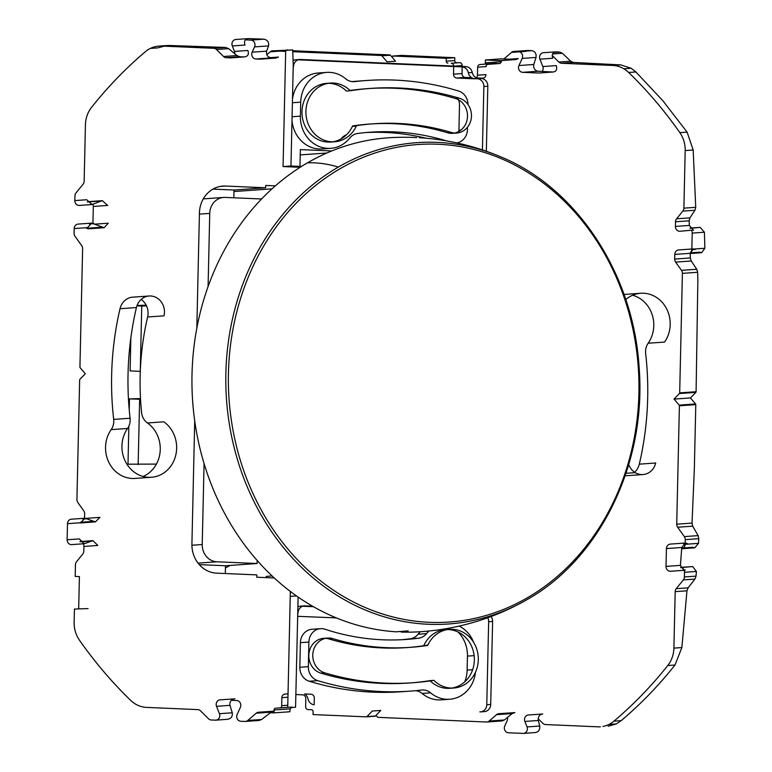 <?xml version="1.0" encoding="UTF-8"?>
<svg xmlns="http://www.w3.org/2000/svg" width="772" height="772" viewBox="0 0 772 772"><rect width="100%" height="100%" fill="white"/><g stroke="black" fill="none" stroke-linecap="round" stroke-linejoin="round"><path stroke-width="1.16" d="M416.783 137.619L413.377 137.435A247.484 247.484 0 0 0 391.867 137.58A247.484 212.242 87.1 0 0 307.43 162.863A247.484 212.242 87.1 0 0 196.956 434.482A247.484 212.242 87.1 0 0 396.219 631.805L408.176 630.888L401.112 632.046A247.484 212.242 87.1 0 0 416.677 631.93A247.484 247.484 0 0 0 523.078 601.861A241.202 206.848 87.1 0 0 527.131 599.574C600.404 558.465 646.579 462.91 639.168 368.099C633.812 274.668 577.089 187.992 500.738 156.841A241.202 206.848 87.1 0 0 338.368 167.07A241.202 206.848 87.1 0 0 247.561 487.586A241.202 206.848 87.1 0 0 523.078 601.861L527.141 599.574M308.018 698.901A7.469 6.765 86 0 0 304.612 693.951L311.019 694.221A3.735 3.377 86 0 1 314.31 698.091L314.165 704.768A7.469 6.765 86 0 1 308.018 698.901M484.478 711.61A7.479 6.765 86 0 1 483.783 711.62L479.837 711.9A7.479 6.765 86 0 0 480.522 711.89L484.478 711.61A7.479 6.765 86 0 0 490.722 704.45L492.604 621.431A7.479 6.765 86 0 0 491.088 616.51M481.217 711.803A7.479 6.765 86 0 0 486.765 704.73L490.722 704.45M487.73 617.745A7.479 6.765 86 0 1 488.657 621.711L486.765 704.73M302.663 606.242L313.413 606.705M303.599 605.991L304.979 605.885A7.479 6.765 86 0 0 304.284 605.895L300.337 606.174A7.479 6.765 86 0 0 297.895 606.869M287.724 707.355L290.243 596.37L296.458 595.926M375.414 716.001L380.799 710.443L372.297 711.041L366.922 716.599L375.414 716.001A0.955 0.859 86 0 1 374.806 716.252L366.314 716.85A0.955 0.859 86 0 0 366.922 716.599M295.908 694.539L302.518 694.819A3.735 3.377 86 0 1 305.818 698.699L305.635 706.698A2.798 2.538 86 0 0 308.105 709.603L311.454 709.748A1.872 1.689 86 0 1 313.104 711.678L313.046 714.563L366.314 716.85M376.003 715.393L377.421 717.053A0.955 0.859 86 0 0 378.01 717.352L486.399 722.023A4.69 4.246 86 0 0 486.823 722.013L502.08 720.932L504.396 719.967L512.164 713.569L514.885 712.595L498.828 713.704A4.709 4.265 86 0 0 496.512 714.679L512.164 713.569M295.56 707.2L290.803 707.538L295.56 707.2L298.117 597.084M280.632 707.856A2.798 2.538 86 0 0 281.693 705.666L281.877 697.666L287.956 697.232M83.241 543.787A4.671 4.227 86 0 1 83.907 546.441L83.801 551.102A4.709 4.265 86 0 1 82.749 554.055L76.505 561.765A4.69 4.246 86 0 0 75.453 564.708L75.183 576.404L79.41 576.587L78.686 608.751M74.44 609.06L88.066 608.577L74.44 609.06L74.141 622.309A27.86 25.225 86 0 0 79.477 640.22A420.547 380.837 86 0 0 130.671 700.378A27.879 25.244 86 0 0 135.505 704.074A27.86 25.225 86 0 0 146.555 707.393L197.777 709.603A4.719 4.275 86 0 1 200.469 710.809L208.517 718.771A4.709 4.265 86 0 0 211.219 719.986L215.446 720.16A4.671 4.227 86 0 0 215.88 720.16L227.325 719.321C231.069 718.771 232.71 716.59 232.266 712.788L229.959 705.357C229.525 701.545 231.166 699.364 234.9 698.824L220.078 699.847A4.671 4.227 86 0 0 216.527 706.312L229.959 705.357M216.314 720.102A4.671 4.227 86 0 0 219.431 713.695L216.527 706.312M231.31 700.301L236.686 700.532A4.671 4.227 86 0 1 240.372 707.335L237.139 714.457A4.671 4.227 86 0 0 240.825 721.26L245.052 721.434A4.709 4.265 86 0 0 245.477 721.434L259.045 720.469L261.592 719.485L271.252 712.141L274.263 711.147L258.514 712.238A4.719 4.275 86 0 0 256.188 713.212L271.252 712.141M245.901 721.376A4.709 4.265 86 0 0 247.793 720.459L256.188 713.212M270.49 712.73L273.944 712.874L274.002 709.999L290.166 708.85L289.886 711.745L273.944 712.874M275.749 708.213A1.872 1.689 86 0 0 274.002 709.999M285.331 694.086A3.735 3.377 86 0 0 281.877 697.666M487.248 721.955A4.69 4.246 86 0 0 489.13 721.048L496.512 714.679M523.049 733.4L535.662 732.532L523.484 733.39A4.671 4.227 86 0 1 523.049 733.4L508.449 732.773A4.671 4.227 86 0 1 504.763 725.969L507.165 720.681A4.671 4.227 86 0 0 507.474 717.439M523.918 733.342A4.671 4.227 86 0 0 527.025 726.934L524.873 721.444L538.296 720.498L539.724 726.027C540.043 729.897 538.557 732.059 535.247 732.541M541.934 714.052L528.424 714.978A4.671 4.227 86 0 0 524.873 721.444M538.161 718.713L542.851 723.364A4.69 4.246 86 0 0 545.534 724.561L597.769 726.809A27.86 25.225 86 0 0 600.375 726.78L597.769 726.809M602.951 726.442A27.86 25.225 86 0 0 608.944 724.445A27.879 25.244 86 0 0 613.933 721.173A420.547 380.837 86 0 0 667.761 665.532A27.86 25.225 86 0 0 673.898 648.113L675.182 591.632L686.964 590.802L681.869 647.554L675.008 665.02C658.738 685.526 640.799 704.074 621.19 720.662L616.288 723.933L608.153 726.22M684.146 570.286L670.578 571.251A4.671 4.227 86 0 1 666.014 566.407L666.419 548.574L681.772 547.483L680.402 565.393L684.146 570.296A4.671 4.227 86 0 1 684.513 572.284L684.407 576.945A4.709 4.265 86 0 1 683.345 579.897L676.243 588.669A4.719 4.275 86 0 0 675.182 591.632M684.05 570.035A4.671 4.227 86 0 0 681.348 567.603M681.772 547.483L685.439 543.025L670.318 544.096A4.671 4.227 86 0 0 666.419 548.574M683.365 547.966A4.671 4.227 86 0 0 685.15 544.299L685.16 543.71M685.169 543.044L685.256 539.638A4.709 4.265 86 0 0 684.33 536.598L677.633 527.228L692.706 526.166L698.129 535.623L698.795 538.682L698.467 543.353L694.81 547.811L692.889 547.29L681.724 548.081M681.483 270.335L696.749 269.254L691.258 261.004L690.313 257.964L690.187 253.322L693.391 248.893L678.684 249.935A4.671 4.227 86 0 0 674.786 254.413L674.68 259.074A4.709 4.265 86 0 0 675.606 262.113L681.483 270.335A4.69 4.246 86 0 1 682.4 273.365L679.688 392.88A0.955 0.859 86 0 1 679.428 393.537L674.043 399.095L679.167 405.117A0.955 0.859 86 0 1 679.399 405.782L676.716 524.188A4.719 4.275 86 0 0 677.633 527.228M690.207 252.743A4.671 4.227 86 0 0 691.808 249.665M691.847 248.999L692.204 233.096A4.671 4.227 86 0 0 691.538 230.452M552.192 55.449L558.86 62.049A4.719 4.275 86 0 0 561.562 63.265L612.785 65.466A27.86 25.225 86 0 1 623.824 68.785A27.879 25.244 86 0 1 628.659 72.481A420.547 380.837 86 0 1 679.852 132.649A27.86 25.225 86 0 1 685.189 150.559L683.886 208.16A4.69 4.246 86 0 1 682.824 211.103L676.59 218.804A4.709 4.265 86 0 0 675.529 221.757L675.423 226.428A4.671 4.227 86 0 0 679.987 231.262L692.349 230.133M554.952 51.917L543.449 52.708A4.671 4.227 86 0 0 539.908 59.174L542.803 66.556L556.236 65.601C557.374 69.374 556.361 71.506 553.206 72.008L539.261 73.022A4.671 4.227 86 0 1 538.817 73.022L522.644 72.327L537.997 71.236L553.206 72.008L538.817 73.022M542.137 71.449A4.671 4.227 86 0 0 542.803 66.556M519.643 51.83A4.671 4.227 86 0 1 522.19 58.411L518.958 65.523A4.671 4.227 86 0 0 522.644 72.327M527.044 50.527L513.853 51.434A4.709 4.265 86 0 0 511.537 52.399L503.923 58.981M484.787 64.172A1.872 1.689 86 0 0 485.327 62.87L485.395 59.984L500.391 60.631A4.719 4.275 86 0 0 500.816 60.621L516.121 59.541L518.205 58.585L509.144 59.232M480.242 64.51A2.798 2.538 86 0 0 477.646 67.193L477.463 75.202L485.955 74.594A3.735 3.377 86 0 1 482.49 78.175L476.662 77.924M453.685 66.527L453.511 74.17A3.735 3.377 86 0 0 456.812 78.04L473.998 78.783A3.735 3.377 86 0 0 474.346 78.773L475.716 78.676M476.392 77.808A3.735 3.377 86 0 0 477.463 75.202M453.695 66.074A2.798 2.538 86 0 0 451.224 63.256L459.716 62.657A2.798 2.538 86 0 1 462.196 65.562L462.177 66.44M394.839 56.086L446.293 58.305L446.226 61.181A1.872 1.689 86 0 0 447.885 63.121M446.226 61.181L454.718 60.583L454.785 57.707L401.517 55.41L393.025 56.009A0.955 0.859 86 0 0 392.408 56.259L391.829 56.867M381.918 55.806L390.41 55.208L395.525 61.22L387.033 61.828L381.918 55.806A0.955 0.859 86 0 0 381.32 55.507L292.839 51.705M285.679 51.396L279.773 51.135M301.476 166.453L290.967 165.999L293.254 65.002L292.675 49.929L272.506 50.846A4.69 4.246 86 0 0 270.2 51.811L266.813 54.744M245.428 39.854L250.89 40.096A4.671 4.227 86 0 1 254.567 46.889L252.164 52.178A4.671 4.227 86 0 0 255.85 58.981L260.077 59.164A4.709 4.265 86 0 0 260.511 59.154L276.164 58.045M250.89 40.096L263.918 39.169L248.487 38.6L235.856 39.468A4.671 4.227 86 0 0 232.304 45.934L234.456 51.415L247.88 50.469C249.115 54.301 247.937 56.443 244.367 56.906L230.905 57.881A4.671 4.227 86 0 1 230.471 57.89L226.244 57.707L239.87 56.742L236.879 55.555L228.628 48.646L225.646 47.459L169.531 45.49L166.742 45.538L157.72 47.893L150.386 48.414A27.879 25.244 86 0 0 145.397 51.685A420.547 380.837 86 0 0 91.569 107.327A27.86 25.225 86 0 0 85.431 124.746L84.148 181.227A4.719 4.275 86 0 1 83.086 184.19L75.984 192.961A4.709 4.265 86 0 0 74.932 195.914L74.826 200.585A4.671 4.227 86 0 0 79.381 205.42L92.08 204.522L102.329 200.652L107.704 205.439L93.316 206.452A4.671 4.227 86 0 0 92.929 204.387M234.785 53.799A4.671 4.227 86 0 0 234.456 51.415M162.882 46.108L213.796 48.298A4.69 4.246 86 0 1 216.478 49.504L223.552 56.501A4.709 4.265 86 0 0 226.244 57.707M166.742 45.538L158.964 46.088A27.86 25.225 86 0 0 150.386 48.414M87.352 201.984L100.833 201.019M102.329 200.652L88.761 201.617A4.671 4.227 86 0 0 87.4 201.965M93.316 206.452L92.939 223.214M85.875 227.74L86.802 228.261A4.671 4.227 86 0 0 89.012 228.773L104.133 227.701L91.646 223.127L87.506 227.624L74.189 228.56L74.083 233.231A4.709 4.265 86 0 0 75 236.271L81.697 245.631A4.719 4.275 86 0 1 82.623 248.68L79.931 367.076A0.955 0.859 86 0 0 80.172 367.752L85.287 373.764L79.912 379.322A0.955 0.859 86 0 0 79.641 379.978L76.93 499.494A4.69 4.246 86 0 0 77.847 502.524L83.723 510.755A4.709 4.265 86 0 1 84.65 513.795L84.544 518.263M91.646 223.127L78.088 224.092A4.671 4.227 86 0 0 74.189 228.56M79.439 522.827A4.671 4.227 86 0 0 80.645 522.933L95.352 521.891L85.113 518.224L80.52 522.75L67.492 523.667L67.125 539.773A4.671 4.227 86 0 0 71.68 544.607L84.196 543.72L92.958 540.641L97.803 545.457L83.907 546.441M85.113 518.224L71.391 519.189A4.671 4.227 86 0 0 67.492 523.667M275.363 185.869L265.684 185.454L265.626 187.779L225.453 186.052A28.014 25.37 86 0 0 222.838 186.091A28.014 25.37 86 0 0 199.437 212.947L196.821 328.293M331.757 150.945L300.366 149.594L299.99 166.385M297.683 616.326L336.312 617.889M289.78 615.988L290.34 591.448M194.718 420.865L191.919 544.086A28.014 25.37 86 0 0 216.662 573.162L256.844 574.889L256.796 577.224L274.234 577.967M147.616 317.002A264.449 239.474 86 0 0 141.594 412.615A14.002 12.68 86 0 0 147.452 422.979L163.847 421.821A30.204 27.348 -94 0 1 175.862 454.776A30.204 27.348 -94 0 1 151.428 477.279L135.023 478.437A30.204 27.348 86 0 1 108.852 462.351A30.204 27.348 86 0 1 111.168 429.628A14.002 12.68 86 0 0 113.677 419.408L130.082 418.241A295.898 267.961 -94 0 1 136.422 307.555A15.729 14.243 -94 0 1 149.112 295.994A15.729 14.243 -94 0 1 164.011 315.835L147.616 317.002A15.729 14.243 86 0 0 141.122 299.449M149.112 295.994L132.716 297.152A15.729 14.243 86 0 0 120.027 308.713A295.898 267.961 86 0 0 113.677 419.408M143.129 476.459A30.204 27.348 86 0 0 160.151 451.408A30.204 27.348 86 0 0 147.452 422.979M634.613 472.252A15.729 14.243 86 0 0 639.303 464.155A295.898 267.961 86 0 0 645.653 353.46A14.002 12.68 86 0 1 648.171 343.231A30.204 27.348 86 0 0 632.606 295.242M640.702 293.263L624.307 294.431A30.204 27.348 86 0 0 624.027 294.45L640.075 293.321A30.204 27.348 -94 0 1 640.702 293.263A30.204 27.348 -94 0 1 666.883 309.35A30.204 27.348 -94 0 1 664.567 342.073L648.171 343.231M625.185 475.726A15.729 14.243 86 0 0 626.623 475.706L643.018 474.548A15.729 14.243 -94 0 1 635.221 472.638A15.729 14.243 -94 0 1 628.726 464.619M458.037 632.007A31.054 28.12 86 0 1 467.446 656.103L467.128 670.096L472.657 669.71M415.809 690.66A13.954 12.632 86 0 1 422.139 693.468A31.054 28.12 86 0 0 441.198 699.857L449.69 699.258A31.054 28.12 86 0 0 475.446 672.316M464.734 681.85A31.054 28.12 86 0 0 467.128 670.096M401.855 639.708A254.258 230.249 86 0 0 410.202 638.782L418.694 638.174A254.258 230.249 86 0 1 406.101 639.457A254.258 230.249 86 0 1 325.002 629.238A13.925 12.613 86 0 0 320.525 628.669L312.033 629.267A13.925 12.613 86 0 0 300.395 642.651L299.835 667.259A13.944 12.622 86 0 0 309.273 681.251A306.088 277.187 86 0 0 401.266 691.76L409.758 691.162A306.088 277.187 86 0 0 421.531 690.043A13.954 12.632 86 0 1 422.072 689.994A13.954 12.632 86 0 1 430.631 692.87A31.054 28.12 86 0 0 449.69 699.258M410.202 638.782A13.954 12.632 86 0 0 418.077 634.217L426.569 633.619A13.954 12.632 86 0 1 418.694 638.174M420.315 631.718A31.054 28.12 86 0 0 418.077 634.217M467.996 104.538A13.944 12.622 86 0 0 458.558 91.009A306.088 277.187 86 0 0 366.565 80.5L358.063 81.108A306.088 277.187 86 0 0 352.022 81.61M458.857 131.462A13.925 12.613 86 0 0 458.935 130.207L459.494 105.6A13.944 12.622 86 0 0 458.5 99.8M425.999 138.217A254.258 230.249 86 0 0 365.976 132.552M346.541 134.733A13.954 12.632 86 0 0 341.263 138.642L341.533 138.622M291.999 120.422A31.054 28.12 86 0 0 322.204 148.948L330.696 148.34A31.054 28.12 86 0 0 349.755 138.043A13.954 12.632 86 0 1 357.629 133.479A254.258 230.249 86 0 1 370.222 132.205A254.258 230.249 86 0 1 446.496 140.89M366.565 80.5A306.088 277.187 86 0 0 354.792 81.62A13.954 12.632 86 0 1 354.252 81.668A13.954 12.632 86 0 1 345.692 78.792A31.054 28.12 86 0 0 326.633 72.404L318.141 73.002A31.054 28.12 86 0 0 292.482 99.115M679.688 392.88L696.093 391.722L697.84 280.767L697.676 272.284L696.749 269.254M696.093 391.722A0.955 0.859 -94 0 1 695.823 392.379L690.448 397.937L695.562 403.949A0.955 0.859 -94 0 1 695.794 404.625L694.356 468.334L692.03 523.098L692.706 526.166M130.082 418.241A14.002 12.68 -94 0 1 127.563 428.47A30.204 27.348 -94 0 0 125.247 461.193A30.204 27.348 -94 0 0 151.428 477.279M639.303 464.155L655.708 462.988A15.729 14.243 -94 0 1 643.018 474.548M625.764 299.536A30.204 27.348 -94 0 1 640.075 293.321M291.671 707.084L275.565 708.213M292.038 707.056L290.166 708.85M299.835 667.259L308.337 666.661A13.944 12.622 86 0 0 317.765 680.643A306.088 277.187 86 0 0 409.758 691.162M308.337 666.661L308.897 642.053A13.925 12.613 86 0 1 320.525 628.669M473.651 642.401A31.054 28.12 86 0 0 459.166 626.073M428.923 631.004A31.054 28.12 86 0 0 426.569 633.619M467.485 127.197L467.436 129.609A13.925 12.613 86 0 1 456.734 142.888M292.086 116.746L300.385 116.157A31.054 28.12 86 0 0 330.696 148.34M300.385 116.157L300.704 102.165A31.054 28.12 86 0 1 326.633 72.404M86.474 518.321L99.945 517.365L95.352 521.891M67.125 539.773L79.333 538.904L84.196 543.72M261.592 198.983L225.192 197.42A16.637 15.064 86 0 0 223.639 197.439A16.637 15.064 86 0 0 209.743 213.39L208.083 286.615M257.173 560.501L257.105 563.521L225.492 565.76L225.308 573.528M204.069 463.557L202.225 544.53A16.637 15.064 86 0 0 216.922 561.794L257.105 563.521M156.417 464.088L127.998 464.184L128.856 426.202M146.526 305.905L141.749 306.05L140.272 371.342L130.111 370.907L130.864 337.798M140.533 399.298L129.474 398.892L129.233 409.855M129.474 398.892L140.485 398.564M139.635 399.327L138.149 464.619M141.749 306.05L136.924 305.837M137.069 305.451L146.169 305.181M272.091 575.97L266.234 576.385L266.205 577.63M454.65 133.045A17.746 16.067 86 0 0 467.504 116.321A17.746 16.067 86 0 0 455.441 98.507A297.915 269.785 86 0 0 369.113 88.519M456.638 133.045L452.682 133.324A17.746 16.067 86 0 1 447.422 132.736L451.379 132.456A17.746 16.067 86 0 0 456.638 133.045A17.746 16.067 86 0 0 471.402 117.132A17.746 16.067 86 0 0 459.388 98.227A297.915 269.785 86 0 0 371.091 88.375L367.144 88.655A297.915 269.785 86 0 0 350.025 90.478M328.525 83.299A29.413 26.644 86 0 1 346.348 91.028L350.295 90.749A29.413 26.644 86 0 0 330.493 83.077A29.413 26.644 86 0 0 305.992 114.304A29.413 26.644 86 0 0 334.643 141.768A29.413 26.644 86 0 0 356.336 126.097L352.379 126.376L356.548 125.662A262.432 237.651 86 0 1 373.6 123.781A262.432 237.651 86 0 1 451.379 132.456M371.091 88.375A297.915 269.785 86 0 0 350.295 90.749M447.422 132.736A262.432 237.651 86 0 0 371.622 123.925M373.6 123.781L369.643 124.051A262.432 237.651 86 0 0 352.601 125.942M330.493 83.077L326.537 83.357A29.413 26.644 86 0 0 302.045 114.584A29.413 26.644 86 0 0 330.696 142.048L334.643 141.768M332.664 141.826A29.413 26.644 86 0 0 352.379 126.376M482.423 149.932L483.861 86.503A7.479 6.765 86 0 0 477.27 78.744L474.732 78.638A7.469 6.765 86 0 1 471.711 77.711A7.469 6.765 86 0 1 468.305 72.761L472.252 72.481A7.469 6.765 86 0 0 478.679 78.358L481.217 78.464A7.479 6.765 86 0 1 487.817 86.223L486.341 151.264M299.063 59.579L300.443 59.483A7.479 6.765 86 0 0 299.748 59.492A7.479 6.765 86 0 0 293.505 66.653L293.215 66.672M300.443 59.483L465.825 66.595A7.469 6.765 86 0 1 472.252 72.481M468.305 72.761A7.469 6.765 86 0 0 462.167 66.894A7.469 6.765 86 0 0 461.878 66.874L465.825 66.595M298.127 59.83L461.878 66.874M299.748 59.492L295.801 59.772A7.479 6.765 86 0 0 293.283 60.505M229.863 565.451A25.679 23.256 -94 0 1 225.443 567.777M199.292 564.631L225.492 565.76M265.626 187.779L234.012 190.018L233.839 197.796M234.012 190.018L212.927 189.111M270.036 57.678L278.48 57.08L275.71 58.054L271.252 57.89C267.594 57.109 266.05 54.87 266.62 51.155L268.55 45.905C269.138 42.209 267.594 39.97 263.918 39.169M247.58 38.668L248.487 38.6C244.917 39.092 243.759 41.234 245.004 45.037L232.304 45.934M230.471 57.89L244.367 56.906L239.87 56.742M74.826 200.585L86.705 199.736L92.08 204.522M95.226 224.131L108.263 223.204L104.133 227.692M270.2 51.811L285.466 50.74L287.338 49.823M453.511 74.17L462.013 73.572L462.167 66.894M462.013 73.572A3.735 3.377 86 0 0 465.304 77.441L471.711 77.711M487.209 64.394L499.88 63.497L488.608 63.902A2.798 2.538 86 0 0 486.138 66.595L477.646 67.193M300.144 167.292L283.063 166.559L285.698 50.547M390.41 55.208A0.955 0.859 86 0 0 389.812 54.908L292.752 50.73M401.517 55.41A0.955 0.859 86 0 0 400.909 55.661L392.408 56.259M454.718 60.583A1.872 1.689 86 0 0 456.377 62.513M679.852 132.649L687.109 132.137L662.82 100.688L635.906 71.97L631.158 68.264L620.756 64.906L573.345 62.426L570.711 61.21L562.383 53.268L559.739 52.062L555.772 51.859C552.598 52.371 551.584 54.513 552.742 58.257L539.908 59.174M537.997 71.236C534.745 70.522 533.346 68.264 533.79 64.481L536.048 57.427C536.521 53.683 535.112 51.425 531.831 50.663L527.816 50.469L525.336 51.425L511.537 52.399M485.395 59.984L501.337 58.855L515.715 59.55L500.391 60.631M693.391 248.893L695.36 249.414L691.587 249.684M694.462 249.009L704.875 248.275L701.671 252.705L699.712 252.174L690.197 252.849M704.875 248.275L704.411 232.227L700.165 227.373L690.197 228.329M675.423 226.428L689.319 225.443L693.584 230.297M689.319 225.443L689.155 220.802L689.917 217.858L694.974 210.245L695.736 207.321L693.169 149.99L687.109 132.137M542.755 713.994C539.483 714.428 537.997 716.599 538.296 720.498M676.243 588.669L688.093 587.83L686.964 590.802M688.093 587.83L694.916 579.087L696.026 576.124L696.392 571.444L692.648 566.542L680.672 567.652M684.146 570.296L685.372 569.948L682.921 570.122M685.439 543.025L687.36 543.556L683.538 543.826M411.158 682.863A297.915 269.785 86 0 0 429.975 680.634L433.932 680.354A29.413 26.644 86 0 0 453.733 688.026A29.413 26.644 86 0 0 478.235 656.798A29.413 26.644 86 0 0 449.584 629.334A29.413 26.644 86 0 0 427.891 645.006L423.722 645.72L427.891 645.006M430.255 680.904A29.413 26.644 86 0 0 449.786 688.306L453.733 688.026M451.755 688.084A29.413 26.644 86 0 0 474.278 657.078A29.413 26.644 86 0 0 447.615 629.556M449.584 629.334L445.637 629.614A29.413 26.644 86 0 0 423.944 645.286M410.636 647.322L406.68 647.602A262.432 237.651 86 0 1 328.901 638.927L332.848 638.647A262.432 237.651 86 0 0 410.636 647.322A262.432 237.651 86 0 0 427.678 645.44M408.658 647.457A262.432 237.651 86 0 0 423.722 645.72M328.901 638.927A17.746 16.067 86 0 0 325.63 638.338M332.848 638.647A17.746 16.067 86 0 0 327.598 638.058L323.642 638.338A17.746 16.067 86 0 0 308.877 654.251A17.746 16.067 86 0 0 320.882 673.155A297.915 269.785 86 0 0 409.189 683.008L413.136 682.728A297.915 269.785 86 0 0 433.932 680.354M327.598 638.058A17.746 16.067 86 0 0 312.834 653.971A17.746 16.067 86 0 0 324.838 672.875A297.915 269.785 86 0 0 413.136 682.728M485.327 62.87L501.491 61.721L500.053 63.497L487.2 64.404M290.967 165.999L283.063 166.559M285.872 50.412L292.675 49.929M276.154 58.045L260.077 59.164M326.845 153.02L300.25 154.902M272.005 188.85L233.984 191.543M446.293 58.305L454.785 57.707M674.043 399.095L690.448 397.937M304.979 605.885L312.573 606.213M304.284 605.895A7.479 6.765 86 0 0 298.04 613.055L297.751 613.084M340.037 168.74A239.291 205.207 87.1 0 0 250.958 489.072A239.291 205.207 87.1 0 0 527.295 597.817A239.291 205.207 87.1 0 0 616.374 277.476A239.291 205.207 87.1 0 0 340.037 168.74M307.43 162.863A247.484 116.485 59.9 0 1 338.368 167.07M486.399 722.023L501.675 720.942M281.693 705.666L287.773 705.241M489.13 721.048L504.396 719.967M111.168 429.628L127.563 428.47M120.027 308.713L136.422 307.555M626.005 473.284L635.221 472.638M467.446 656.103L474.143 655.631M422.139 693.468L430.631 692.87M309.273 681.251L317.765 680.643M300.395 642.651L308.897 642.053M353.711 81.697L354.792 81.62M458.935 130.207L460.942 130.063M292.405 102.753L300.704 102.165M209.743 213.39L199.408 214.124M202.225 544.53L191.919 545.254M216.922 561.794L198.047 563.126M455.441 98.507L459.388 98.227M474.732 78.638L478.679 78.358M483.861 86.503L487.817 86.223M477.27 78.744L481.217 78.464M320.882 673.155L324.838 672.875M225.453 186.052L220.242 186.419M80.105 541.799L91.405 541.008M82.633 543.575L85.74 543.353M82.701 519.054L87.583 518.716M80.578 522.268L92.881 521.399M89.32 223.957L94.155 223.619M86.802 228.261L101.634 227.209M90.507 204.377L93.576 204.155M164.021 45.876L169.531 45.49M213.796 48.298L225.646 47.459M216.478 49.504L228.628 48.646M223.552 56.501L236.879 55.555M254.567 46.889L268.55 45.905M252.164 52.178L266.62 51.155M255.85 58.981L271.252 57.89M381.32 55.507L389.812 54.908M451.224 63.256L459.716 62.657M454.467 66.112L462.196 65.562M456.812 78.04L465.304 77.441M473.998 78.783L475.542 78.667M479.489 78.387L482.49 78.175M488.213 63.941L496.579 63.352M525.713 51.097L531.831 50.663M522.19 58.411L536.048 57.427M518.958 65.523L533.79 64.481M553.678 52.486L559.739 52.062M552.549 53.963L562.383 53.268M558.86 62.049L570.711 61.21M561.562 63.265L573.345 62.426M612.785 65.466L620.756 64.906M623.824 68.785L631.158 68.264M628.659 72.481L635.906 71.97M685.189 150.559L693.169 149.99M683.886 208.16L695.736 207.321M682.824 211.103L694.974 210.245M676.59 218.804L689.917 217.858M675.529 221.757L689.155 220.802M692.204 233.096L704.411 232.227M674.786 254.413L690.187 253.322M674.68 259.074L690.313 257.964M675.606 262.113L691.258 261.004M682.4 273.365L697.676 272.284M679.428 393.537L695.823 392.379M679.167 405.117L695.562 403.949M679.399 405.782L695.794 404.625M676.716 524.188L692.03 523.098M684.33 536.598L698.129 535.623M685.256 539.638L698.795 538.682M685.15 544.299L698.467 543.353M666.014 566.407L680.402 565.393M684.513 572.284L696.392 571.444M684.407 576.945L696.026 576.124M683.345 579.897L694.916 579.087M673.898 648.113L681.869 647.554M667.761 665.532L675.008 665.02M613.933 721.173L621.19 720.662M608.944 724.445L616.288 723.933M527.025 726.934L539.724 726.027M514.094 712.653L514.885 712.595M273.385 711.215L274.263 711.147M247.793 720.459L261.592 719.485M245.052 721.434L258.591 720.479M233.945 698.892L234.9 698.824M219.431 713.695L232.266 712.788M215.446 720.16L227.325 719.321M488.657 621.711L492.604 621.431M500.738 156.841A247.484 247.484 0 0 0 419.244 137.715M366.391 716.85L374.893 716.252M223.639 197.439L203.277 198.877M79.95 541.558L92.958 540.632M392.938 56.009L401.43 55.41M479.663 78.397L482.838 78.175M479.981 64.51L488.473 63.912M690.052 228.087L700.165 227.373M690.197 253.515L701.671 252.695M681.676 548.747L694.81 547.811M680.595 567.401L692.648 566.542M284.984 694.086L288.033 693.874"/></g></svg>
